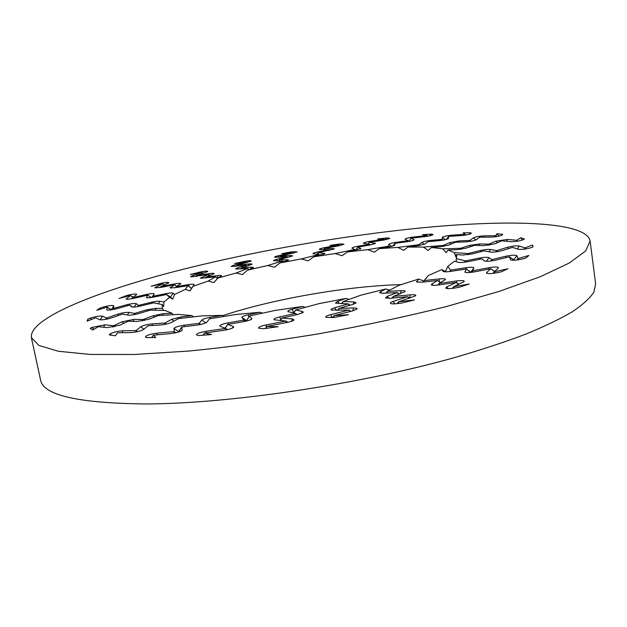<?xml version="1.0" encoding="UTF-8"?>
<svg xmlns="http://www.w3.org/2000/svg" width="627" height="627" viewBox="0 0 627 627"><rect width="100%" height="100%" fill="white"/><g stroke="black" fill="none" stroke-linecap="round" stroke-linejoin="round"><path stroke-width="0.94" d="M466.112 234.968L463.157 232.836L470.728 232.789L469.012 234.341M470.728 232.789L471.277 233.432C469.788 234.333 466.684 235.023 461.974 235.486L448.603 236.426L448.407 238.542C447.137 239.373 444.269 240.047 439.801 240.572L427.99 241.693L424.981 243.974L417.684 245.808L407.895 247.062L403.663 250.322L397.839 247.414L379.351 248.613L374.397 252.14L367.845 249.64L347.421 251.929L342.052 255.714L335.084 253.559L313.751 256.796L308.249 260.816L301.172 258.943L279.908 262.964L274.555 267.188L267.658 265.519L247.453 270.159L242.531 274.563L236.113 273.011L217.969 278.059L213.768 282.605L208.148 281.092L193.108 286.304L189.918 290.936L185.412 289.36L174.541 294.471L172.668 299.126L169.603 297.37L163.921 302.049L163.647 306.65L162.315 304.597L162.064 306.948L163.349 310.42M222.616 315.679C273.019 298.93 347.86 285.928 401.327 284.619M590.109 241.011L595.65 283.945L593.871 292.151C589.96 298.17 582.804 304.691 572.42 311.705C560.107 318.955 544.479 326.463 525.536 334.246C504.751 342.091 481.16 349.85 454.763 357.515C359.349 384.445 229.263 403.71 145.856 403.96C78.093 403.263 42.989 395.214 40.536 379.829L31.35 337.53L38.843 345.414L58.264 351.253L90.186 354.443L134.288 354.482L189.064 351.034C230.093 346.99 273.215 341.268 318.438 333.87C363.519 325.672 406.061 316.596 446.063 306.642L498.818 291.516L540.356 276.687L569.363 262.972L585.696 250.957L590.109 241.011C586.504 221.511 510.409 219.419 425.043 227.546C342.585 235.454 249.052 251.952 170.262 272.596C92.655 293.115 29.218 318.814 31.35 337.53M463.157 232.836L465.038 234.239L451.691 235.188C446.589 235.721 443.469 236.442 442.348 237.367L442.137 239.365L430.373 240.478C426.227 240.956 423.397 241.607 421.861 242.422L418.797 244.71L397.839 247.414M162.73 308.492L156.092 308.327L146.655 309.848L134.586 313.414L128.997 312.387C126.043 312.207 122.281 312.81 117.711 314.198L106.504 318.069L102.491 316.18C99.544 315.82 95.453 316.478 90.225 318.155L87.913 319.057L87.098 321.157L95.665 317.779L99.599 319.699C102.162 320.099 106.081 319.519 111.332 317.967L122.531 314.08L128.073 315.122C130.534 315.334 133.966 314.848 138.379 313.657L150.48 310.075L164.909 310.467L172.002 313.202L162.996 313.743L153.121 315.765L143.168 319.535L133.982 319.362L121.991 321.808L113.581 325.75L104.936 324.802L91.754 327.506L90.178 328.399L92.694 330.006L98.478 326.667L107.076 327.639L119.89 325.178L128.245 321.236L137.415 321.424L148.623 319.323L158.553 315.553L178.17 314.393L192.027 315.632L181.172 316.909L171.633 319.347L164.885 323.038L152.455 323.853C147.133 324.41 143.207 325.405 140.691 326.839L136.192 330.539L123.002 330.758C116.912 331.268 112.546 332.381 109.897 334.089L109.317 334.904L115.454 335.79L117.515 332.772L130.714 332.569C136.302 332.153 140.605 331.119 143.614 329.465L148.019 325.781L160.481 324.974C165.113 324.527 168.851 323.65 171.712 322.341L178.397 318.641L202.043 315.867L222.029 315.373L210.139 317.356C205.719 318.155 202.944 319.049 201.831 320.029L199.221 323.328L184.362 325.17C178.319 326.111 174.847 327.216 173.945 328.501L174.259 331.605L157.228 333.133C150.018 334.136 146.099 335.39 145.472 336.895L146.083 337.538L155.755 337.53L153.364 335.155L170.481 333.627C176.273 332.898 180.145 331.816 182.104 330.382L181.783 326.996L196.729 325.147C201.98 324.371 205.374 323.367 206.91 322.153L209.426 318.853L235.282 314.55L259.962 312.254L248.088 314.809C243.778 315.804 241.708 316.706 241.889 317.505L244.005 320.083L227.985 322.866C222.052 324.065 219.364 325.17 219.912 326.197L225.657 328.43L206.15 331.268C199.331 332.498 196.133 333.729 196.557 334.959L199.018 335.547L211.581 334.528L204.504 333.094L224.145 330.249C229.129 329.426 232.311 328.43 233.675 327.263L233.362 326.542L227.695 324.418L243.817 321.612C248.104 320.805 250.776 319.919 251.835 318.955L249.664 315.93L275.386 310.396L302.606 306.438L291.9 309.346C288.647 310.279 287.346 311.047 288.02 311.643L295.372 313.422L279.783 316.925C275.261 318.03 273.356 318.978 274.077 319.77L285.936 321.04L265.919 324.966C260.44 326.173 258.058 327.263 258.771 328.242L263.896 328.689L278.153 326.706L266.836 326.416L287.001 322.458C290.795 321.667 293.146 320.828 294.055 319.95L292.543 318.955L281.946 318.03L297.629 314.503L303.28 312.356L302.629 311.541L295.709 309.981L318.775 303.687L345.939 298.421L337.467 301.415L335.461 303.107L348.251 303.907L334.716 307.794C331.722 308.696 330.578 309.44 331.275 310.028L348.886 310.059L330.554 314.691C326.691 315.734 325.147 316.619 325.922 317.348L334.05 317.466L348.424 314.715L334.019 315.608L352.46 310.937L357.014 309.056C357.492 308.319 356.371 307.967 353.644 307.998L339.16 308.359L352.75 304.448L356.16 302.912L354.13 301.94L343.149 301.501L361.301 295.051L385.809 288.992L380.338 291.806L379.696 292.88L383.332 293.209L397.244 292.543L387.11 296.422L385.511 297.982L390.809 298.24L407.683 296.689L392.988 301.524C390.699 302.308 389.892 302.951 390.55 303.46C391.561 303.954 393.803 304.009 397.267 303.625L401.562 303.1L414.431 299.902L398.6 301.83L415.732 295.756C416.179 294.839 414.314 294.533 410.129 294.855L393.348 296.406L405.081 291.61C405.528 290.873 404.227 290.567 401.194 290.677L387.321 291.351L398.929 285.332L418.632 279.07L416.602 281.993L422.284 282.158L437.67 280.504L431.752 284.015L431.384 284.94C432.512 285.45 435.028 285.45 438.939 284.924L456.331 282.416L446.612 286.97L445.758 288.193C447.208 288.796 450.249 288.733 454.873 288.012L459.097 287.284L469.168 284.015L453.666 286.688L464.223 281.547C464.482 280.496 461.856 280.3 456.354 280.967L439.08 283.467L445.366 279.618C445.726 278.749 443.744 278.513 439.409 278.905L424.103 280.551L428.445 275.465L441.902 269.571L443.273 271.483C444.402 271.969 446.965 271.922 450.954 271.358L466.331 268.967L465.007 272.228C466.574 272.8 469.764 272.674 474.592 271.844L490.816 268.724L486.576 272.58L486.576 273.207C488.566 273.858 492.266 273.654 497.673 272.596L501.404 271.765L507.948 268.748L494.264 271.805L498.473 267.886C498.371 266.765 495.087 266.718 488.629 267.745L472.507 270.848L473.894 267.995C473.706 267.133 471.034 267.047 465.885 267.745L450.601 270.119L447.811 266.318L454.426 261.232L458.619 262.345C460.531 262.689 463.557 262.478 467.679 261.718L481.787 258.88L484.491 260.95C486.583 261.545 490.298 261.279 495.659 260.15L509.437 256.78L510.613 259.868C513.231 260.526 517.385 260.174 523.083 258.826L526.045 257.979L528.89 255.455L518.02 258.567L516.891 255.667C515.261 254.868 511.452 255.079 505.472 256.294L491.748 259.649L488.997 257.626C487.469 257.062 484.271 257.211 479.396 258.089L465.375 260.91L456.299 258.559L456.715 256.059L456.182 254.601L462.75 255.024L472.256 253.888L484.169 250.878L490.322 252.046C493.582 252.313 497.462 251.858 501.968 250.667L512.541 247.351L518.082 249.225C521.727 249.648 526.045 249.138 531.045 247.681L533.099 246.889L532.511 244.992L524.948 247.892L519.305 246.043C516.256 245.635 512.251 246.058 507.306 247.328L496.749 250.628L490.533 249.483C487.924 249.217 484.491 249.57 480.219 250.534L468.353 253.52L454.254 252.65L448.023 249.977L456.299 249.758L465.571 248.253L474.717 245.314L483.558 245.627L494.789 243.825L501.819 240.807L510.934 241.646C515.707 241.661 519.822 240.995 523.271 239.655L524.391 238.973L520.888 237.751L516.703 240.251L507.533 239.428L495.832 241.183L488.762 244.193L479.898 243.887L469.639 245.384L460.5 248.308L442.764 248.809L431.368 247.477L440.703 246.685L449.191 244.961L455.288 242.273L466.002 241.826C470.681 241.466 474.075 240.776 476.167 239.765L479.655 237.21L491.356 237.1C496.553 236.794 500.213 236.073 502.329 234.937L502.635 234.326L496.803 233.761L495.816 235.736L484.107 235.862C479.349 236.128 475.768 236.81 473.354 237.907L469.803 240.462L459.113 240.925L449.504 242.704L443.367 245.384L423.39 247.085L407.895 247.062M163.921 302.049L159.885 301.266C158.09 301.062 155.292 301.383 151.491 302.245L138.363 305.404L136.349 303.695C134.727 303.225 131.427 303.601 126.442 304.832L113.534 308.413L113.84 305.827C112.523 305.145 108.973 305.561 103.189 307.065L100.391 307.928L96.746 310.318L107.162 307.105L106.896 309.918C108.651 310.318 111.935 309.91 116.747 308.711L129.687 305.122L131.694 306.901C133.096 307.301 136.004 307.011 140.409 306.031L153.599 302.857L162.315 304.597M174.541 294.471L173.115 293.177C172.26 292.778 169.956 292.927 166.186 293.616L152.91 296.234L154.218 294.024C153.881 293.326 151.185 293.491 146.13 294.518L132.501 297.637L136.749 294.455C136.365 293.71 133.433 293.938 127.955 295.145L119.005 298.421L130.416 295.536L126.137 299.04C127.352 299.392 130.001 299.142 134.084 298.272L147.776 295.145L146.483 297.645C147.447 297.982 149.704 297.817 153.27 297.159L166.617 294.525L169.603 297.37M193.108 286.304L194.158 284.634C194.221 284.078 192.481 284.055 188.946 284.564L176.289 286.563L180.819 283.788C180.85 283.161 178.742 283.208 174.502 283.929L160.943 286.484L168.882 282.785C168.781 282.142 166.414 282.26 161.797 283.13L151.076 286.265L162.785 283.804L154.814 287.801L160.99 287.378L174.619 284.815L170.066 287.895L175.105 287.699L187.834 285.693L185.412 289.36M217.969 278.059L221.582 275.888C221.793 275.41 220.571 275.316 217.922 275.598L206.455 276.938L214.097 273.709C214.238 273.192 212.663 273.16 209.347 273.615L196.502 275.543L207.741 271.515C207.811 270.974 205.969 270.997 202.223 271.585L190.373 274.454L201.831 272.479L192.019 275.794L190.545 276.789L208.062 274.689L200.405 278.2L215.429 276.868L208.148 281.092M247.453 270.159L253.653 267.549L251.278 267.157L241.481 267.823L251.999 264.288C252.195 263.865 251.074 263.771 248.629 264.014L236.99 265.299L251.153 261.098C251.309 260.636 249.93 260.589 247.022 260.95L234.592 263.465L245.353 262.015L233.612 265.229L231.159 266.483L246.074 265.221L237.335 267.941L235.54 269.03L247.602 268.497L236.113 273.011M279.908 262.964L288.639 260.025L279.532 259.602L292.676 255.887L290.473 255.51L280.465 256.13L297.167 251.889L291.633 251.85L281.735 253.684L291.414 252.767L278.278 255.761C275.582 256.404 274.391 256.905 274.704 257.266L286.805 256.78L276.523 259.398C274.273 259.993 273.317 260.448 273.654 260.769L282.652 260.934L267.658 265.519M313.751 256.796L324.911 253.621L318.9 252.595L334.395 248.817L325.139 248.363L339.238 245.69L344.004 244.216L339.881 243.934L329.974 245.416L338.227 245.071L324.206 247.728C320.726 248.433 319.119 249.013 319.37 249.468L328.517 249.687L317.129 252.093C314.08 252.775 312.716 253.324 313.022 253.731L318.924 254.507L301.172 258.943M347.421 251.929L360.846 248.629L357.915 247.093L370.016 244.992L375.455 243.386L369.272 242.288L383.74 240.07L389.908 238.378L387.094 237.915L377.548 238.981L384.037 239.208L369.648 241.419C365.369 242.155 363.299 242.806 363.441 243.378L369.507 244.232L357.468 246.325C353.581 247.062 351.755 247.696 351.99 248.214L354.811 249.491L335.084 253.559M379.351 248.613L389.053 246.983L394.814 245.298L394.877 243.37L407.127 241.708C410.897 241.136 413.217 240.525 414.094 239.875L411.077 238.213L425.333 236.575C429.417 236.026 431.972 235.399 433.022 234.678L431.407 234.09L422.622 234.678L426.995 235.501L412.801 237.139C407.73 237.86 405.175 238.581 405.113 239.302L408.012 240.705L395.825 242.367C391.656 243.01 389.289 243.668 388.748 244.342L388.677 246.152L367.845 249.64M423.39 247.085L428.155 250.455L431.368 247.477M442.764 248.809L446.15 252.681L448.023 249.977M454.254 252.65L455.931 257.031L456.182 254.601M456.299 258.559L456.166 261.694M447.811 266.318L445.468 271.609L441.902 269.571M418.632 279.07L423.797 280.959M385.809 288.992L389.657 290.144M345.939 298.421L349.176 299.361M302.606 306.438L305.412 307.332M259.962 312.254L262.376 313.194M222.029 315.373L224.051 316.423M192.027 315.632L193.641 316.854M172.002 313.202L173.17 314.683M431.407 234.09L429.087 235.971M502.635 234.326L501.827 235.266M496.803 233.761L499.092 236.105M520.888 237.751L522.244 240.102M532.511 244.992L532.911 246.96M513.811 260.221L513.482 259.711M470.54 272.431L466.331 268.967L470.658 272.189L473.894 267.995M241.889 317.505L246.482 320.562L249.664 315.93L246.482 320.562L246.826 320.977M173.945 328.501L178.609 331.573L181.783 326.996L178.664 332.004M87.913 319.057L87.976 320.812M113.84 305.827L111.167 309.722L107.162 307.105L111.151 309.863M100.391 307.928L99.983 309.323M170.442 297.033L172.668 299.126M124.891 295.92L124.217 297.104M194.158 284.634L191.596 288.295L187.834 285.693L191.556 288.154L189.918 290.936M158.655 283.788L157.816 284.854M199.135 272.118L198.171 273.113M244.122 261.349L243.025 262.329M291.633 251.85L290.387 252.869M339.881 243.934L338.337 245.141M387.094 237.915L384.766 239.726M388.842 247.014L388.677 246.152L389.68 246.873M392.815 246.16L394.877 243.37L392.831 246.152M414 239.577L413.554 240.212M408.804 241.27L411.077 238.213L408.898 241.324M432.614 234.31L432.034 235.196M427.943 236.191L426.995 235.501L427.967 236.191M391.687 246.45L388.748 244.342M395.833 243.245L395.825 242.367M408.02 241.575L408.012 240.705L409.008 241.411L408.012 240.705M412.699 238.025L412.801 237.139M426.909 236.363L426.995 235.501M418.781 245.651L418.797 244.71L419.792 245.478M430.177 241.481L430.373 240.478M424.322 244.318L421.861 242.422M441.964 240.306L442.137 239.365L443.171 240.11M451.385 236.23L451.691 235.188M445.468 239.639L442.348 237.367M448.603 236.426L446.361 239.404L448.603 236.426M471.253 233.166L470.853 233.722M464.764 235.18L465.038 234.239L466.065 234.976M443.148 246.403L443.367 245.384L444.308 246.215M458.666 242.132L459.113 240.925M451.103 244.122L449.504 242.704M469.427 241.489L469.803 240.462L470.838 241.27M483.503 237.178L484.107 235.862M475.909 239.922L473.354 237.907M495.346 236.779L495.816 235.736L496.897 236.544M460.061 249.421L460.5 248.308L461.339 249.225M479.067 245.47L479.898 243.887M470.752 246.591L469.639 245.384M488.174 245.329L488.762 244.193L489.758 245.086M506.459 241.238L507.533 239.428M497.477 242.673L495.832 241.183M516.021 241.395L516.703 240.251L517.792 241.136M467.695 254.742L468.353 253.52L469.043 254.538M489.029 251.795L490.533 249.483M481.003 251.678L480.219 250.534M495.941 251.882L496.749 250.628L497.642 251.631M517.267 248.95L519.305 246.043M508.466 248.629L507.306 247.328M524.047 249.17L524.948 247.892L525.99 248.903M464.489 262.235L465.375 260.91L465.853 262.039M486.325 261.271L488.997 257.626M479.906 259.257L479.396 258.089M490.737 261.02L491.748 259.649L492.469 260.785M513.599 259.766L509.437 256.78L513.678 259.852L516.891 255.667M506.287 257.556L505.472 256.294M481.787 258.88L484.914 261.106M510.449 259.696L510.848 259.978M516.93 259.986L518.02 258.567L518.937 259.719M449.535 271.554L450.601 270.119L450.813 271.381M466.112 269.007L465.885 267.745M471.355 272.345L472.507 270.848L472.985 272.126M489.131 269.046L488.629 267.745M494.64 271.46L490.816 268.724L494.484 271.601M486.576 272.58L487.767 273.521M493.049 273.364L494.264 271.805L493.041 273.364M494.954 273.113L494.264 271.805M464.858 271.828L465.696 272.455M422.943 282.087L424.103 280.551L422.943 282.087M424.009 281.97L424.103 280.551M439.245 281.617L439.409 278.905M437.889 285.066L439.08 283.467L437.858 285.073M439.245 284.885L439.08 283.467M456.558 282.581L456.354 280.967M458.878 284.227L456.331 282.416L458.486 284.407M440.585 282.565L437.67 280.504L440.311 282.73M416.532 281.46L417.598 282.268M446.612 286.97L448.376 288.608M454.042 288.146L453.666 286.688L452.365 288.373M431.752 284.015L433.281 285.309M386.843 293.044L387.321 291.351L386.028 293.083M400.339 293.71L401.194 290.677M393.137 298.021L393.348 296.406L392.055 298.123M409.07 298.366L407.683 296.689L409.76 298.138L410.129 294.855M399.43 294.063L397.244 292.543L398.897 294.267M380.338 291.806L381.968 293.232M392.988 301.524L394.885 303.836M398.6 303.46L398.6 301.83L397.244 303.625M387.11 296.422L388.952 298.358M342.146 303.656L343.149 301.501L341.582 303.625M353.009 304.369L354.13 301.94M338.502 310.302L339.16 308.359L337.718 310.326M352.68 310.874L353.644 307.998M350.783 311.36L348.886 310.059L349.741 311.619M350.132 305.2L348.251 303.907L349.302 305.435M337.467 301.415L339.348 303.531M330.554 314.691L332.091 317.583M333.572 317.489L334.019 315.608L332.584 317.552M334.716 307.794L336.448 310.349M293.844 313.061L295.709 309.981L293.522 312.983M301.54 313.351L302.629 311.541M280.653 320.562L281.946 318.03L280.151 320.515M291.328 321.337L292.543 318.955M287.801 322.286L285.936 321.04L286.343 322.584M297.143 314.613L295.372 313.422L295.968 314.879M291.9 309.346L293.859 312.52M265.919 324.966L266.42 326.988M265.973 328.407L266.836 326.416L265.339 328.493M279.783 316.925L280.833 319.574M251.231 319.425L251.882 318.485M225.258 328.282L227.695 324.418L225.007 328.18M232.374 328.109L233.362 326.542M225.657 328.43L227.468 329.63L225.657 328.43L225.649 329.998M244.201 321.549L244.005 320.083L245.737 321.236M248.088 314.809L248.848 317.066M206.15 331.268L206.126 332.859M203.273 335.218L204.504 333.094L202.983 335.241M227.985 322.866L228.165 324.331M181.814 330.641L182.214 330.068M173.906 333.149L174.259 331.605L175.968 332.725M199.065 324.786L199.221 323.328L200.797 324.441M201.831 320.029L205.844 322.866M210.139 317.356L210.241 318.72M145.472 336.895L146.483 337.545M157.228 333.133L156.821 334.842M151.765 337.553L153.364 335.155L151.687 337.553M184.362 325.17L184.189 326.698M135.573 332.028L136.192 330.539L137.666 331.605M164.439 324.465L164.885 323.038L166.21 324.112M171.633 319.347L173.859 321.149M181.172 316.909L180.96 318.344M109.897 334.089L111.661 335.273M123.002 330.758L122.187 332.702M115.423 335.79L117.515 332.772M140.691 326.839L143.951 329.191M152.455 323.853L151.922 325.531M112.805 327.161L113.581 325.75L114.772 326.761M142.517 320.906L143.168 319.535L144.194 320.577M153.121 315.765L154.454 317.113M162.996 313.743L162.456 315.318M91.754 327.506L94.019 329.238M104.936 324.802L103.58 327.247M121.991 321.808L123.785 323.336M133.982 319.362L133.042 321.33M105.657 319.378L106.504 318.069L107.389 319.041M133.817 314.715L134.586 313.414L135.314 314.425M146.655 309.848L147.47 310.968M156.092 308.327L155.167 310.2M90.225 318.155L91.558 319.402M102.491 316.18L100.132 319.833M117.711 314.198L118.801 315.373M128.997 312.387L127.438 315.005M132.736 307.089L129.687 305.122L132.736 307.089M107.256 310.028L106.762 309.707M112.703 309.62L113.534 308.413L114.145 309.338M137.548 306.627L138.363 305.404L138.818 306.384M151.491 302.245L151.969 303.249M159.885 301.266L158.349 303.805M103.189 307.065L104.004 308.076M126.442 304.832L127.109 305.835M136.349 303.695L134.1 307.058M173.115 293.177L170.497 297.073L166.617 294.525L170.458 297.041M147.016 297.786L146.397 297.363M151.264 297.512L147.776 295.145L151.381 297.488M127.132 299.204L126.246 298.577M131.741 298.742L132.501 297.637L132.869 298.53M152.118 297.37L152.91 296.234L153.121 297.19M166.186 293.616L166.406 294.572M127.955 295.145L128.449 296.038M132.908 297.331L130.416 295.536L133.034 297.237M146.13 294.518L146.506 295.435M154.218 294.024L151.852 297.417M171.273 288.059L170.332 287.354M176.642 286.343L174.619 284.815L176.798 286.249M156.546 287.95L155.488 287.072M160.222 287.519L160.943 286.484L161.1 287.354M175.536 287.628L176.289 286.563L176.289 287.511M188.946 284.564L188.97 286.445M161.797 283.13L162.064 283.96M164.227 285.003L162.785 283.804L164.454 284.901M174.502 283.929L174.674 284.846M217.553 278.513L215.429 276.868L217.679 278.38M202.388 278.341L201.314 277.385M209.3 275.794L208.062 274.689L209.559 275.692M193.085 276.875L192.019 275.794M195.812 276.531L196.502 275.543L196.47 276.429M205.711 278.004L206.455 276.938L206.267 277.933M217.922 275.598L217.444 278.223M202.223 271.585L202.356 272.831M202.756 273.419L201.831 272.479L203.077 273.317M209.347 273.615L209.308 275.519M248.833 269.61L247.602 268.497L249.099 269.508M238.393 269.116L237.335 267.941M246.897 266.13L246.074 265.221L247.257 266.02M234.561 266.483L233.612 265.229M236.285 266.295L236.99 265.299L236.787 266.24M240.674 268.959L241.481 267.823L241.089 268.936M251.278 267.157L250.675 268.881M247.022 260.95L246.873 262.588M245.972 262.831L245.353 262.015L246.387 262.721M248.629 264.014L248.276 265.699M283.475 261.867L282.652 260.934L283.843 261.757M277.542 260.934L276.523 259.398M287.362 257.603L286.805 256.78L287.832 257.485M279.054 257.258L278.278 255.761M279.689 257.219L280.465 256.13L280.065 257.195M278.576 260.934L279.532 259.602L278.874 260.934M287.299 259.594L286.657 260.895M294.251 251.599L293.859 253.073M291.821 253.535L291.414 252.767L292.354 253.418M290.473 255.51L289.94 256.945M319.48 255.361L318.924 254.507L319.974 255.236M317.928 253.943L317.129 252.093M328.869 250.487L328.517 249.687L329.481 250.353M324.614 249.091L324.206 247.728M324.206 249.656L325.139 248.363L324.48 249.656M317.63 254.35L318.9 252.595L317.826 254.374M324.324 253.222L323.72 254.225M342.123 243.84L341.566 245.173M338.462 245.831L338.227 245.071L339.144 245.706M333.141 248.41L332.514 249.632M355.164 250.33L354.811 249.491L355.815 250.197L354.811 249.491M357.696 247.391L357.468 246.325M369.687 245.047L369.507 244.232L370.471 244.914M369.718 242.226L369.648 241.419M367.994 244.036L369.272 242.288L368.174 244.06M355.705 250.118L357.915 247.093L355.799 250.181M360.737 248.331L360.29 248.982M388.865 237.97L388.238 239.114M384.116 240.016L384.037 239.208L384.97 239.867M374.907 243.002L374.311 243.966M132.501 297.637L131.733 298.75"/></g></svg>
